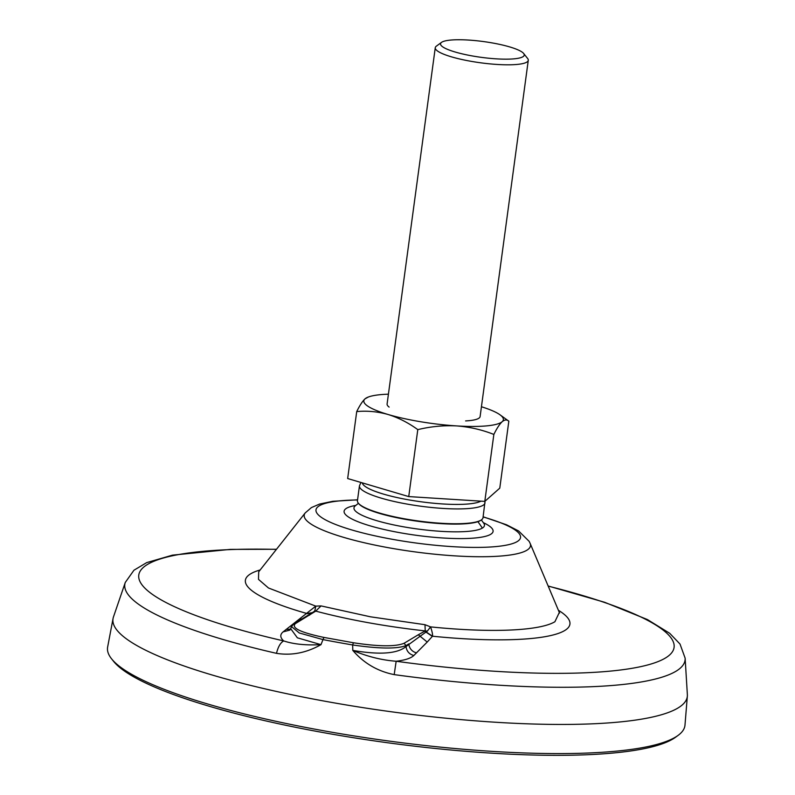 <?xml version="1.0" encoding="UTF-8"?>
<svg xmlns="http://www.w3.org/2000/svg" width="795" height="795" viewBox="0 0 795 795"><rect width="100%" height="100%" fill="white"/><g stroke="black" fill="none" stroke-linecap="round" stroke-linejoin="round"><path stroke-width="1.19" d="M493.039 43.069A42.234 7.97 -172.3 0 1 523.667 53.494A42.234 7.97 -172.3 0 1 471.733 55.839A42.234 7.97 -172.3 0 1 441.513 42.383A42.234 7.97 -172.3 0 1 493.039 43.069M523.667 53.494L527.642 58.502A46.935 8.854 -172.3 0 1 528.278 60.311A46.935 8.854 -172.3 0 1 469.934 61.116A46.935 8.854 -172.3 0 1 435.262 47.73A46.935 8.854 -172.3 0 1 436.356 46.16L441.513 42.383M528.278 60.311L480.11 416.56A46.935 8.854 -172.3 0 1 465.612 420.923M678.145 735.355L675.561 737.243A288.973 54.507 -172.3 0 1 323.048 732.553A288.973 54.507 -172.3 0 1 113.496 661.251L111.509 658.747A291.318 54.944 7.7 0 0 322.76 730.615A291.318 54.944 7.7 0 0 675.521 737.084A291.318 54.944 7.7 0 0 678.145 735.355A291.318 54.944 7.7 0 0 684.992 725.07L687.347 696.092A289.768 54.656 7.7 0 0 687.357 694.591L685.131 658.151A282.672 53.315 7.7 0 1 675.929 671.278A282.672 53.315 7.7 0 1 675.432 671.566A282.672 53.315 7.7 0 1 394.191 674.617L396.158 661.251C381.63 660.138 367.181 656.521 352.791 650.399C363.842 663.229 377.645 671.308 394.191 674.617M276.491 653.341L276.491 653.341C291.636 655.756 306.463 652.854 320.991 644.656C305.996 645.461 293.574 644.218 283.706 640.919C280.526 642.618 278.121 646.762 276.491 653.341A282.672 53.315 7.7 0 1 125.272 582.457L113.447 616.99A289.768 54.656 7.7 0 0 113.069 618.44A289.768 54.656 7.7 0 0 358.227 706.894A289.768 54.656 7.7 0 0 677.926 708.037A289.768 54.656 7.7 0 0 687.347 696.092M113.069 618.44L107.643 647.011A291.318 54.944 7.7 0 0 111.509 658.747M418.319 634.748L425.236 630.912C385.197 626.44 348.697 619.842 315.734 611.117L295.362 623.638C290.97 627.871 300.49 632.472 323.933 637.421L353.387 642.748C378.659 646.603 395.552 646.782 404.069 643.284L418.319 634.748L420.118 636.248L406.016 646.554L406.026 645.58C397.063 649.038 379.275 648.829 352.672 644.964L352.791 650.399C379.622 655.04 397.361 653.758 406.016 646.554C406.652 651.244 409.256 654.235 413.837 655.507C410.886 658.28 404.993 660.198 396.158 661.251L396.158 661.251A270.081 50.94 7.7 0 0 664.878 658.34A270.081 50.94 7.7 0 0 548.202 586.124M323.933 637.421L322.979 639.597L299.258 632.969L291.477 626.569L290.712 628.706L297.36 637.809L320.991 644.656L322.979 639.597A278.28 52.49 7.7 0 0 352.672 644.964L353.387 642.748M276.412 549.385A270.081 50.94 7.7 0 0 138.727 577.15A270.081 50.94 7.7 0 0 283.706 640.919L283.706 640.919C280.049 637.61 279.85 634.589 283.109 631.876L315.774 606.128L268.481 587.992L258.474 579.356L258.703 571.804L305.22 512.914A114.172 21.535 7.7 0 0 388.546 547.735A114.172 21.535 7.7 0 0 526.807 550.269A114.172 21.535 7.7 0 0 530.116 543.323L559.322 612.448L554.9 621.74A152.62 28.789 -172.3 0 1 430.572 626.887L424.987 624.701L370.49 616.811L321.051 605.909L315.734 611.117L314.86 610.729L313.747 611.753M485.02 502.838A63.361 11.945 7.7 0 1 482.903 505.382A63.361 11.945 7.7 0 1 406.255 503.931A63.361 11.945 7.7 0 1 359.449 485.864L357.442 500.691A63.361 11.945 7.7 0 0 358.307 503.126L358.704 503.633A62.885 11.865 7.7 0 0 404.307 519.145A62.885 11.865 7.7 0 0 481.025 520.169L481.541 519.791A63.361 11.945 7.7 0 0 483.012 517.674L485.039 501.178M358.307 503.126A63.361 11.945 7.7 0 0 404.248 518.757A63.361 11.945 7.7 0 0 481.541 519.791M283.109 631.876L289.897 630.087L290.712 628.706M427.372 631.071L430.572 626.887C432.142 631.528 432.778 634.639 432.51 636.219L427.213 642.052L420.118 636.248L427.372 631.071L425.236 630.912L424.987 624.701M413.837 655.507L427.213 642.052M404.069 643.284L406.026 645.58L408.819 643.9A9.391 8.825 -133.4 0 0 416.63 652.854M313.757 611.753L293.852 623.906L295.362 623.638M307.506 615.896L309.613 615.101M286.24 629.282A9.391 8.755 -129.7 0 0 290.652 628.855M299.556 618.977L301.991 619.027M314.86 610.729L315.774 606.128L321.051 605.909M260.164 569.955A163.75 30.886 7.7 0 0 250.673 573.811A163.75 30.886 7.7 0 0 307.069 613.541L312.465 612.617M558.408 610.282A163.75 30.886 7.7 0 1 432.51 636.219L426.448 632.134M389.123 407.09A46.935 8.854 -172.3 0 1 387.095 403.979L435.262 47.73M508.83 421.191C506.922 419.432 504.696 419.601 502.172 421.698A70.397 13.277 7.7 0 0 499.985 414.791L508.83 421.191L499.777 488.15L484.801 501.397L408.739 496.587L347.663 478.54L356.716 411.581C359.688 405.51 362.46 401.266 365.034 398.842L368.403 396.993A70.397 13.277 7.7 0 0 365.034 398.842A70.397 13.277 7.7 0 0 388.079 414.493C377.655 411.581 367.201 410.608 356.716 411.581M408.739 496.587L417.792 429.628C408.372 422.771 398.464 417.723 388.079 414.493A70.397 13.277 7.7 0 0 456.648 425.911C443.67 425.255 430.721 426.498 417.792 429.628M484.801 501.397L493.854 434.438C481.989 429.737 469.587 426.895 456.648 425.911A70.397 13.277 7.7 0 0 502.172 421.698C499.598 424.113 496.825 428.356 493.854 434.438M499.985 414.791A70.397 13.277 7.7 0 0 481.432 406.752M388.417 394.171A70.397 13.277 7.7 0 0 368.403 396.993M357.541 499.966A103.211 19.468 7.7 0 0 319.322 505.789A103.211 19.468 7.7 0 0 392.233 539.278A103.211 19.468 7.7 0 0 517.207 541.574A103.211 19.468 7.7 0 0 483.112 516.949M355.812 505.411A75.177 14.181 7.7 0 0 346.232 508.452A75.177 14.181 7.7 0 0 399.627 532.66A75.177 14.181 7.7 0 0 490.952 534.151A75.177 14.181 7.7 0 0 483.33 522.653M484.503 524.173L483.797 523.309A65.836 12.422 -172.3 0 1 482.585 527.95A65.836 12.422 -172.3 0 1 482.327 528.109A65.836 12.422 -172.3 0 1 404.576 526.996A65.836 12.422 -172.3 0 1 355.186 505.928M477.875 521.689A87.688 83.813 59.1 0 1 482.327 528.109M362.311 482.873A61.006 11.508 7.7 0 0 407.378 499.618A61.006 11.508 7.7 0 0 480.945 501.148M424.639 631.19L432.351 636.378M315.357 611.425L313.558 611.902M306.87 613.69L312.047 612.895M548.143 585.985L604.548 602.252L647.398 619.544L669.728 633.317L680.013 644.049L685.131 658.151M305.22 512.914L311.421 507.578L319.61 504.05L332.807 501.307L357.561 499.807M483.131 516.79L506.524 524.78L518.608 530.961L529.152 541.355L530.116 543.323M358.456 503.315L354.341 506.534M483.797 523.309L481.343 519.93M125.272 582.457L133.948 570.234L146.687 562.612L172.475 555.149L230.232 549.395L276.511 549.266M291.477 626.559L293.852 623.906M559.322 612.448L559.62 613.024M359.449 485.864L360.91 482.456"/></g></svg>
